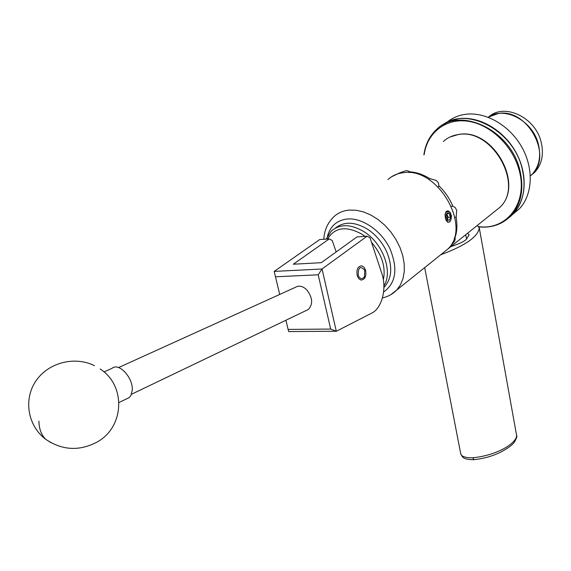<?xml version="1.0" encoding="UTF-8"?>
<svg xmlns="http://www.w3.org/2000/svg" width="571" height="571" viewBox="0 0 571 571"><rect width="100%" height="100%" fill="white"/><g stroke="black" fill="none" stroke-linecap="round" stroke-linejoin="round"><path stroke-width="0.86" d="M365.49 269.862L363.891 267.078L361.636 265.815C357.603 266.5 356.161 269.912 357.318 276.064L358.909 278.819L361.129 280.075C365.183 279.412 366.639 276.007 365.49 269.862M336.169 251.947L332.265 240.555L329.253 238.892L293.316 264.223L321.287 262.681L357.011 236.901L367.096 236.18L322.044 268.97L336.312 331.259L371.757 313.108C382.035 308.24 387.002 288.334 381.806 273.466L370.072 237.9L367.096 236.18M285.914 320.238L288.112 329.403L330.688 329.067L318.197 274.808L321.987 268.991L274.201 271.411L319.681 239.57L329.253 238.892M330.688 329.067L336.312 331.259L288.655 331.565L288.112 329.403M318.197 274.808L275.472 276.792L279.711 294.436M274.201 271.411L275.472 276.792M118.582 367.567L295.493 287.277C298.976 285.214 302.709 286.042 306.684 289.747C312.651 297.491 313.215 304.072 308.376 309.475L306.363 310.438M126.905 398.708L129.132 397.637L130.859 395.624L132.272 390.086C133.214 377.745 118.889 362.307 112.144 368.259L103.993 371.942M383.898 287.434L384.668 286.663C392.02 277.913 392.662 266.193 386.588 251.504C382.206 242.204 375.904 234.802 367.688 229.299L367.289 229.042C354.591 221.619 343.949 221.305 335.377 228.107M365.005 236.33L362.385 234.481C346.547 225.588 334.934 227.101 327.54 239.013M326.177 239.106L331.28 231.091C339.973 223.682 350.944 223.925 364.198 231.819C383.084 243.531 393.148 271.91 383.89 285.885M383.334 279.761C385.946 267.228 382.013 254.752 371.535 242.325M358.238 275.443C360.158 279.298 362.242 279.683 364.491 276.6L364.719 270.219C360.272 265.494 358.11 267.235 358.238 275.443M450.847 246.636C458.991 243.931 464.13 241.526 466.264 239.413L469.126 234.859L467.585 233.218M477.213 225.495L479.262 227.829C478.27 236.58 465.408 245.573 440.662 254.809M488.976 116.734C504.507 102.709 535.527 117.405 541.165 142.158C544.006 154.448 541.872 164.477 534.756 172.256L532.029 174.419C539.138 166.639 541.258 156.59 538.403 144.27C532.957 120.724 504.286 105.635 488.162 117.233L498.105 113.565C527.026 107.641 553.313 155.498 532.029 174.419L530.366 175.74M446.615 122.537C451.825 118.168 457.956 115.449 465.022 114.371C485.029 111.345 509.318 125.02 521.658 146.818C534.078 168.573 532.7 194.818 519.367 208.808L512.865 214.261M443.11 124.621L450.391 120.845L458.542 118.747C478.605 115.749 503.022 129.553 515.463 151.486C527.997 173.377 526.69 199.736 513.358 213.747L509.874 216.994M534.756 172.256L531.087 175.333M450.398 215.096L449.591 213.511L447.279 213.069L446.658 213.797L446.044 216.231L447.129 219.828L449.441 220.256L450.669 217.101L450.398 215.096M446.822 219.392L449.441 220.256L450.669 217.101L449.705 215.346L449.591 213.511L447.279 213.069L446.658 213.797M450.019 212.248L446.865 211.677C443.132 214.232 446.301 224.71 449.855 221.634L450.498 220.956L449.834 221.712L447.593 222.24L445.951 220.028L445.002 214.86L446.137 211.456L447.985 210.835L450.076 212.269L450.776 213.882L451.069 219.278L450.498 220.956M391.435 176.846L399.8 172.82L406.288 170.579L409.064 171.271L409.072 171.778C415.981 172.078 422.868 174.348 429.735 178.587L436.394 180.5L438.499 183.077L438.892 185.775C444.952 191.678 449.598 198.494 452.846 206.217L455.116 207.423L456.7 210.256L456.136 217.237C457.521 225.045 457.057 232.133 454.759 238.492L455.251 238.692L454.694 241.248L448.785 248.292L443.274 252.71M450.969 219.721L451.483 215.952L450.076 212.269M442.204 253.567L447.714 249.149C472.345 226.987 437.721 166.589 403.176 172.735C397.18 173.448 392.099 175.732 387.93 179.572M450.99 214.46L450.233 212.555M463.324 236.637L462.446 237.336M447.214 220.427L447.321 221.327M399.943 173.277L399.8 172.82M451.454 206.345L452.846 206.217M438.892 185.775L438.243 187.038M409.072 171.778L409.343 172.649M429.156 179.737L429.735 178.587M456.136 217.237L454.901 217.337M454.145 238.007L454.759 238.492M447.735 218.193L446.729 213.782M446.8 213.682L448.107 217.308L450.669 217.101M448.107 217.308L447.079 219.756M447.029 213.725L449.591 213.511M38.907 421.113C39.092 429.071 41.412 435.166 45.88 439.406L51.19 442.818M424.688 267.613L460.697 453.602C461.004 455.794 463.695 457.178 468.77 457.756L472.702 457.799C497.891 455.323 517.519 442.518 516.555 435.116L479.262 227.829M472.702 457.799L473.916 459.698M423.946 154.812C425.388 144.349 429.635 135.862 436.694 129.346C459.555 106.049 510.246 129.553 519.724 169.608C524.292 188.58 521.359 203.961 510.931 215.738L503.108 222.005M478.712 226.637C506.812 230.613 528.56 202.469 519.039 169.844C512.494 145.398 489.989 124.171 467.72 121.202C445.409 118.083 427.122 132.964 424.16 154.662M508.625 217.979L513.115 213.947C523.543 202.17 526.491 186.817 521.951 167.874C512.901 129.76 465.765 105.756 441.811 125.527M323.843 239.278C324.092 233.61 325.72 224.71 333.807 216.78C337.932 212.919 343.035 210.692 349.117 210.092L356.111 210.235L363.434 211.884L370.822 215.003L378.016 219.492L384.754 225.195L390.8 231.912L395.917 239.399L399.943 247.393L402.726 255.594L404.182 263.709L404.275 271.468L403.019 278.584L400.471 284.836L396.738 290.025L390.707 294.736M383.584 292.074C396.053 283.095 398.144 268.548 389.843 248.449C381.178 230.591 362.235 217.608 347.304 219C337.004 220.249 330.395 225.973 327.476 236.173M494.386 211.727L499.882 207.316C524.485 185.268 492.323 127.875 458.42 134.549C452.539 135.377 447.507 137.69 443.324 141.487M131.501 394.254L308.376 309.475M94.443 365.654C74.573 355.79 48.1 362.606 35.787 381.15C23.275 399.572 27.793 426.052 45.88 439.406C62.31 450.405 79.319 451.318 96.913 442.147C124.578 427.179 126.162 385.532 100.153 368.987M129.132 397.637L118.989 402.519M383.898 287.27L384.668 286.663M364.491 276.6L364.134 277.556M516.591 435.316C517.312 436.016 516.619 438.214 514.514 441.925C512.451 445.016 507.576 448.549 499.91 452.525C492.024 456.3 483.294 458.691 473.73 459.705C462.496 459.569 462.539 457 460.697 453.602M519.367 208.808L513.358 213.747M448.071 121.88C473.395 108.861 513.672 133.314 522.008 167.774C526.562 186.717 523.6 202.113 513.115 213.947L510.931 215.738C502.373 224.403 491.702 228.129 478.905 226.923M436.694 129.346C429.599 135.884 425.331 144.384 423.882 154.855M447.714 249.149L396.738 290.025C392.727 294.086 387.959 296.713 382.442 297.898M450.055 136.983L458.62 134.449M448.785 248.292L499.882 207.316C524.806 184.633 492.937 127.975 458.856 134.421M466.557 239.178L465.736 234.695"/></g></svg>
